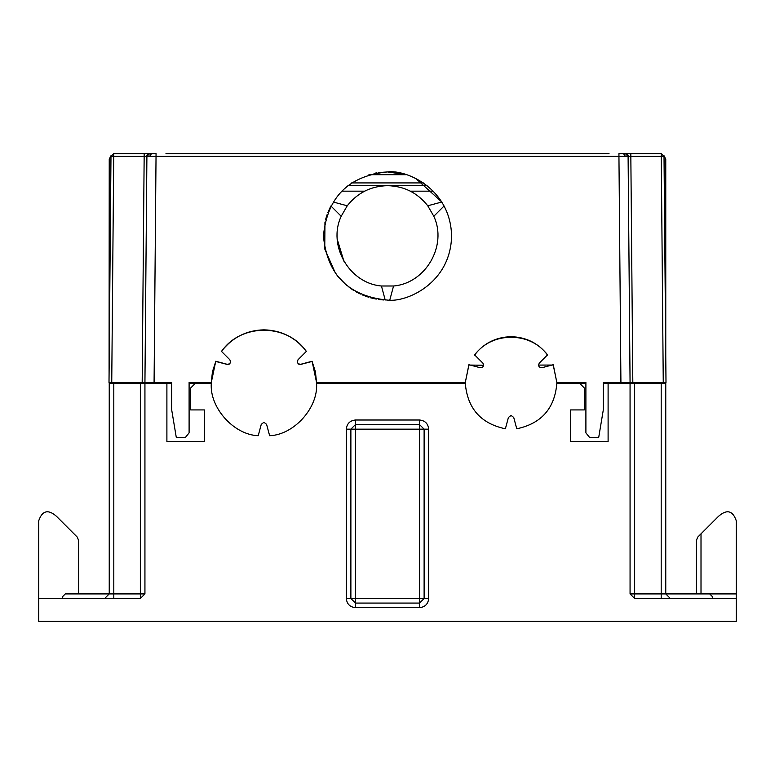 <?xml version="1.0" encoding="UTF-8"?>
<svg xmlns="http://www.w3.org/2000/svg" width="775" height="775" viewBox="0 0 775 775"><rect width="100%" height="100%" fill="white"/><g stroke="black" fill="none" stroke-linecap="round" stroke-linejoin="round"><path stroke-width="1.16" d="M433.254 191.163L410.363 191.163M364.637 191.163L341.746 191.163M589.562 437.391L585.9 432.876L589.562 437.391L598.717 437.391L603.299 409.927L603.299 382.472L630.065 382.472L628.099 156.356L630.84 156.356L632.817 382.472L630.065 382.472L630.065 383.383L661.191 383.383L661.191 593.912L665.764 593.912L665.764 383.383L661.191 383.383M585.9 383.383L556.837 383.383C554.706 408.425 541.347 423.567 516.76 428.798L513.728 417.454L516.76 428.798M62.552 598.494L62.552 596.663L65.294 593.912L113.809 593.912L113.809 383.383L144.935 383.383L144.935 593.912L140.352 598.494L38.75 598.494L38.75 621.376L736.25 621.376L736.25 598.494L634.648 598.494L630.065 593.912L630.065 383.383L603.299 383.383M113.809 383.383L109.236 383.383L109.236 593.912L104.654 598.494M171.701 383.383L144.935 383.383L144.935 382.472L171.701 382.472L171.701 409.927L176.283 437.391L185.438 437.391L189.1 432.876L185.438 437.391M505.377 428.798L508.419 417.454L505.377 428.798C480.8 423.567 467.441 408.425 465.3 383.383L316.558 383.383C318.38 407.689 293.987 434.882 269.632 435.705L266.581 424.322L263.926 422.288L261.272 424.322L258.22 435.705C233.866 434.882 209.483 407.689 211.294 383.383L189.1 383.383M712.448 598.494L712.448 596.663L709.706 593.912L736.25 593.912L736.25 520.684C732.704 510.483 726.776 509.049 718.444 516.392L697.771 537.065L696.434 540.301L696.434 593.912M701.007 593.912L701.007 533.83L697.645 537.201M38.75 598.494L38.75 520.684C42.296 510.483 48.224 509.049 56.556 516.392L73.993 533.83L56.556 516.392C48.224 509.049 42.296 510.483 38.75 520.684C42.296 510.483 48.224 509.049 56.556 516.392L77.229 537.065L73.993 533.83L77.229 537.065L78.566 540.301L78.566 593.912M109.081 373.879L109.236 159.127L111.164 155.388M663.836 155.388L665.764 159.127L665.764 356.248M648.375 383.383L648.375 382.472M126.625 382.472L126.625 383.383M195.271 383.383L190.698 387.965L190.698 409.927L204.426 409.927L204.426 441.508L166.896 441.508L166.896 383.383M350.881 598.494L350.881 429.156L355.463 424.574L419.537 424.574L424.119 429.156L424.119 598.494L419.537 603.066L419.537 598.494L428.691 598.494L428.691 429.156L419.537 429.156L419.537 598.494L355.463 598.494L355.463 603.066L350.881 598.494L355.463 598.494L355.463 429.156L346.309 429.156L346.309 598.494L350.881 598.494M608.104 383.383L608.104 441.508L570.574 441.508L570.574 409.927L584.302 409.927L584.302 387.965L579.729 383.383M709.706 593.912L665.764 593.912L670.346 598.494M269.632 435.705L266.581 424.322M261.272 424.322L258.22 435.705M508.419 417.454L511.074 415.419L513.728 417.454M696.434 540.301L697.771 537.065L696.434 540.301M736.25 593.912L736.25 598.494M109.236 383.383L109.236 382.472M346.309 598.494C346.89 604.016 349.942 607.067 355.463 607.648L355.463 603.066L419.537 603.066L419.537 607.648C425.058 607.067 428.11 604.016 428.691 598.494M665.764 383.383L665.764 382.472M547.402 354.989L541.425 360.966M481.817 362.061L480.917 361.16M478.204 358.447L476.392 356.645M538.451 365.073L553.243 365.054L556.837 382.472L585.9 382.472L585.9 432.876M415.942 178.599L441.808 202.013L427.752 205.782C417.473 192.791 404.056 186.087 387.5 185.671C370.944 186.087 357.527 192.791 347.248 205.782L333.192 202.013M189.1 432.876L189.1 382.472L211.294 382.472L212.447 371.729L215.76 361.45L227.85 364.589L229.623 363.95L230.601 361.838M221.466 351.569C240.657 323.165 287.196 323.165 306.387 351.569M297.251 361.741L298.23 363.95L300.002 364.589L312.093 361.45L315.406 371.729L316.558 382.472L465.3 382.472L468.894 365.054L483.687 365.257M474.591 355.192C491.369 331.274 530.778 331.274 547.557 355.192M347.248 205.782L341.194 216.264L330.906 205.976M385.214 300.041L381.445 285.994L385.214 300.041L381.445 285.994L393.555 285.994L389.786 300.041M444.094 205.976L433.806 216.264L444.094 205.966L433.806 216.264L434.097 216.961M609.024 153.634L165.976 153.634M190.931 153.634L584.069 153.634M632.817 382.472L665.996 382.472L664.02 156.356L661.278 153.634L653.48 153.634M441.808 202.013L427.752 205.782L441.808 202.013M343.897 261.185L337.27 239.398M330.479 206.789L327.873 212.563M327.05 214.762L325.529 219.732M324.957 222.076L324.754 248.978L335.614 273.614M337.057 275.532L346.493 285.248M349.157 287.351L353.439 290.286M355.473 291.507L360.375 294.064M362.245 294.897L368.852 297.309M370.305 297.736L376.262 299.092M378.665 299.479L383.77 299.973M394.301 285.897L393.555 285.994C425.737 283.301 447.572 245.481 433.806 216.264L427.752 205.782M144.16 153.634L113.722 153.634L110.98 156.356L109.004 382.472L142.183 382.472L144.16 156.356L146.097 156.347L148.044 153.634L144.16 153.634L144.16 156.356L113.722 156.356L113.722 153.634M148.044 153.634L151.522 153.634L149.585 156.347L146.901 156.356L149.653 153.634M146.097 156.347L146.901 156.356L144.935 382.472L154.08 382.472L156.056 153.634L151.522 153.634M149.585 156.347L618.944 156.356L618.944 153.634L623.478 153.634L625.415 156.347L618.944 156.356L620.92 382.472L630.065 382.472M630.84 153.634L630.84 156.356L661.278 156.356L661.278 153.634L623.478 153.634M211.294 382.472L215.76 361.247L227.153 364.298C230.33 364.095 231.212 362.564 229.797 359.707L221.466 351.366C232.219 337.474 246.373 330.295 263.926 329.84C281.49 330.295 295.643 337.474 306.387 351.366L298.055 359.707C296.757 362.497 297.639 364.027 300.71 364.298L312.093 361.247L316.558 382.472M465.3 382.472L468.894 364.696L480.238 367.728C483.309 367.457 484.191 365.926 482.893 363.136L474.591 354.834C483.939 343.122 496.097 337.077 511.074 336.699C526.051 337.077 538.208 343.122 547.557 354.834L539.255 363.136C537.957 365.926 538.838 367.457 541.909 367.728L553.243 364.696L556.837 382.472M378.481 172.573L387.5 171.934C406.245 169.367 450.701 188.587 451.573 236.017C450.701 283.437 406.245 302.667 387.5 300.09C348.556 296.263 327.195 274.902 323.427 236.017C327.195 197.121 348.556 175.76 387.5 171.934L405.974 174.656M144.935 382.472L142.183 382.472M341.194 216.264C327.428 245.481 349.263 283.301 381.445 285.994M110.854 170.791L110.593 200.541M347.868 185.671L427.132 185.671M374.025 173.368L376.912 172.815M625.347 153.634L628.099 156.356L625.415 156.347M113.809 598.494L113.809 593.912L140.352 593.912L140.352 383.383M634.648 383.383L634.648 593.912L661.191 593.912L661.191 598.494M630.065 593.912L634.648 593.912L634.648 598.494M140.352 598.494L140.352 593.912L144.935 593.912M428.691 429.156C428.11 423.634 425.058 420.583 419.537 420.002L419.537 429.156L355.463 429.156L355.463 420.002C349.942 420.583 346.89 423.634 346.309 429.156M419.537 420.002L355.463 420.002M355.463 607.648L419.537 607.648M628.903 156.347L626.956 153.634M664.02 156.356L661.278 156.356L663.255 382.472M111.745 382.472L113.722 156.356L110.98 156.356M406.061 174.685L368.939 174.685M423.373 182.919L351.627 182.919"/></g></svg>
